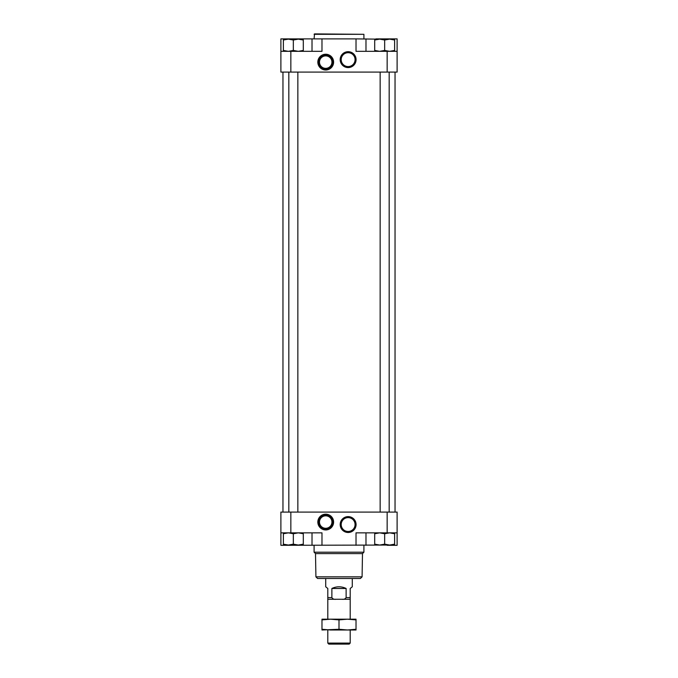 <?xml version="1.0" encoding="UTF-8"?>
<svg xmlns="http://www.w3.org/2000/svg" width="678" height="678" viewBox="0 0 678 678"><rect width="100%" height="100%" fill="white"/><g stroke="black" fill="none" stroke-linecap="round" stroke-linejoin="round"><path stroke-width="1.02" d="M387.155 545.307L397.113 545.307L397.113 512.093L280.887 512.093L280.887 545.307L387.155 545.053M375.943 38.883L397.113 38.883L397.113 72.088L387.155 72.088L387.155 51.333L356.018 51.333L356.018 38.883L375.943 39.129M387.155 72.088L280.887 72.088L280.887 38.883L356.018 38.883M283.379 532.849L283.379 533.739L288.353 532.849L293.337 533.739L298.32 532.849L303.303 533.739L303.303 532.849M374.697 532.849L374.697 533.739L379.68 532.849L384.663 533.739L389.647 532.849L394.621 533.739L394.621 532.849M283.379 51.333L283.379 50.443L288.353 51.333L293.337 50.443L298.32 51.333L303.303 50.443L303.303 51.333M374.697 51.333L374.697 50.443L379.68 51.333L384.663 50.443L389.647 51.333L394.621 50.443L394.621 51.333M280.887 51.333L321.982 51.333L321.982 38.883M325.72 70.012A7.89 7.89 0 0 1 318.889 58.181A7.89 7.89 0 0 1 332.551 58.181A7.89 7.89 0 0 1 325.72 70.012M348.136 67.58A7.95 7.95 0 0 1 341.254 55.664A7.95 7.95 0 0 1 355.018 55.664A7.95 7.95 0 0 1 348.136 67.58M387.155 51.333L397.113 51.333M395.037 72.088L395.037 512.093M280.887 532.849L290.845 532.849L290.845 512.093M325.72 529.95A7.89 7.89 0 0 1 318.889 518.119A7.89 7.89 0 0 1 332.551 518.119A7.89 7.89 0 0 1 325.72 529.95M348.136 532.493A7.95 7.95 0 0 1 341.254 520.577A7.95 7.95 0 0 1 355.018 520.577A7.95 7.95 0 0 1 348.136 532.493M321.982 545.307L321.982 532.849L290.845 532.849M397.113 532.849L356.018 532.849L356.018 545.307M297.854 72.088L297.854 512.093M389.172 72.088L389.172 512.093M312.016 51.333L312.016 38.883M365.984 51.333L365.984 38.883M312.016 532.849L312.016 545.307M365.984 532.849L365.984 545.307M389.647 39.129L394.621 39.129L394.621 40.019L389.647 39.129L384.663 40.019L379.68 39.129L374.697 40.019L374.697 39.129L389.401 39.129M394.621 50.443L394.621 40.019M384.663 50.443L384.663 40.019M374.697 50.443L374.697 40.019M298.32 39.129L303.303 39.129L303.303 40.019L298.32 39.129L293.337 40.019L288.353 39.129L283.379 40.019L283.379 39.129L298.074 39.129M303.303 50.443L303.303 40.019M293.337 50.443L293.337 40.019M283.379 50.443L283.379 40.019M394.621 533.739L394.621 544.163L389.647 545.053L384.663 544.163L379.68 545.053L374.697 544.163L374.697 545.053L389.401 545.053M389.647 545.053L394.621 545.053L394.621 544.163M384.663 533.739L384.663 544.163M374.697 533.739L374.697 544.163M303.303 533.739L303.303 544.163L298.32 545.053L293.337 544.163L288.353 545.053L283.379 544.163L283.379 545.053L298.074 545.053M298.32 545.053L303.303 545.053L303.303 544.163M293.337 533.739L293.337 544.163M283.379 533.739L283.379 544.163M314.092 34.315L363.908 34.315L314.507 33.9L314.092 38.883M363.908 34.315L363.908 38.883M363.908 545.307L363.908 552.197L314.092 552.197L314.092 545.307M362.086 576.851L315.914 576.851L317.601 578.512L360.399 578.512L362.086 576.851L362.493 553.604L315.507 553.604L314.092 552.197M362.493 553.604L363.908 552.197M348.136 66.571A6.933 6.933 0 0 1 342.127 56.172A6.933 6.933 0 0 1 354.136 56.172A6.933 6.933 0 0 1 348.136 66.571M348.136 531.484A6.933 6.933 0 0 1 342.127 521.085A6.933 6.933 0 0 1 354.136 521.085A6.933 6.933 0 0 1 348.136 531.484M325.72 69.181A7.06 7.06 0 0 1 319.609 58.596A7.06 7.06 0 0 1 331.83 58.596A7.06 7.06 0 0 1 325.72 69.181M325.72 68.351A6.229 6.229 0 0 1 320.321 59.011A6.229 6.229 0 0 1 331.11 59.011A6.229 6.229 0 0 1 325.72 68.351M325.72 529.12A7.06 7.06 0 0 1 319.609 518.534A7.06 7.06 0 0 1 331.83 518.534A7.06 7.06 0 0 1 325.72 529.12M325.72 528.289A6.229 6.229 0 0 1 320.321 518.95A6.229 6.229 0 0 1 331.11 518.95A6.229 6.229 0 0 1 325.72 528.289M325.72 578.512L325.72 586.792L327.796 588.479L327.796 619.192M352.28 578.512L352.28 586.792L350.204 588.479L350.204 597.606L346.127 597.606L346.127 588.479C341.373 586.25 336.627 586.25 331.873 588.479L331.873 597.606L327.796 597.606M331.873 597.606C332.737 598.979 334.084 599.53 335.924 599.267L327.796 599.267M346.127 597.606C345.246 598.988 343.899 599.538 342.076 599.267L350.204 599.267L350.204 597.606M335.924 599.267L342.076 599.267M350.204 619.192L350.204 599.267L339 599.267M350.204 629.989L350.204 643.083L327.796 643.083L327.796 629.989M350.204 643.083L349.187 644.1L328.813 644.1L327.796 643.083M346.127 588.479L331.873 588.479M347.509 619.192L356.018 619.895L356.018 619.192L321.982 619.192L321.982 619.895L330.491 619.192L339 619.895L347.509 619.192M339 629.277L347.509 629.989L356.018 629.277L356.018 629.989L330.491 629.989L321.982 629.277L321.982 629.989L339 629.277L339 619.895M356.018 629.277L356.018 619.895M321.982 629.277L321.982 619.895M290.845 72.088L290.845 51.333M387.155 532.849L387.155 512.093M282.963 72.088L282.963 512.093M288.828 72.088L288.828 512.093M380.146 72.088L380.146 512.093M315.914 576.851L315.507 553.604"/></g></svg>

